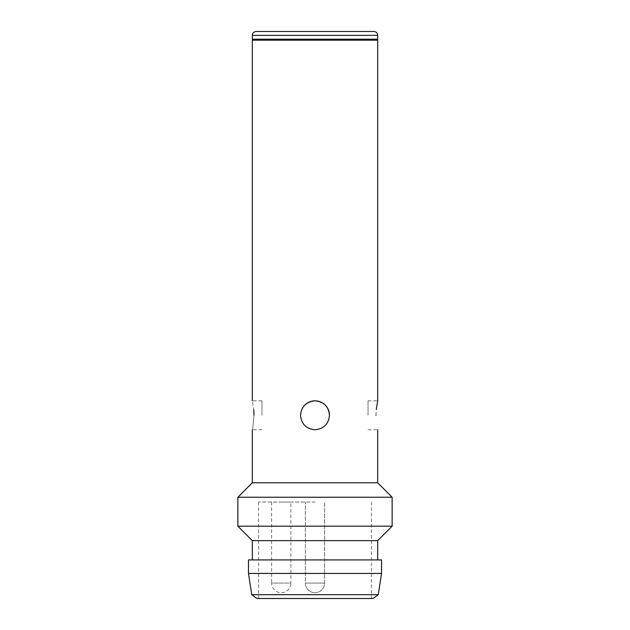 <?xml version="1.0" encoding="UTF-8"?>
<svg xmlns="http://www.w3.org/2000/svg" width="630" height="630" viewBox="0 0 630 630"><rect width="100%" height="100%" fill="white"/><g stroke="black" fill="none" stroke-linecap="round" stroke-linejoin="round"><path stroke-width="0.47" stroke-dasharray="3.15 2.36" d="M315 502.071L258.591 502.071L315 502.071M281.248 502.071L290.895 502.071L281.248 502.071M377.677 482.785L252.323 482.785M237.857 497.251L392.143 497.251M252.323 540.642L377.677 540.642M392.143 526.176L237.857 526.176M248.464 573.426L381.536 573.426M248.464 559.928L381.536 559.928M378.268 594.688L251.732 594.688M256.93 598.5L373.07 598.5M377.677 559.928L252.323 559.928L377.677 559.928M252.323 39.217L377.677 39.217M373.818 31.5L256.182 31.5M252.323 40.178L377.677 40.178M254.016 415.288C252.173 433.944 252.173 433.944 254.016 415.288M261.962 415.288L261.962 400.822L261.962 415.288M315 429.747C306.219 428.904 301.4 424.084 300.534 415.288A14.466 14.466 0 0 0 315 429.747A14.466 14.466 0 0 0 329.466 415.288C328.616 424.061 323.788 428.888 315 429.747M329.466 415.288A14.466 14.466 0 0 1 315 429.747A14.466 14.466 0 0 1 300.534 415.288C301.4 406.492 306.219 401.672 315 400.822C323.788 401.68 328.616 406.5 329.466 415.288A14.466 14.466 0 0 0 315 400.822A14.466 14.466 0 0 0 300.534 415.288A14.466 14.466 0 0 1 304.778 405.058M368.038 415.288L368.038 400.822L368.038 415.288M375.984 415.288L376.252 409.626M261.962 400.822L252.323 400.822L253.772 409.839M324.639 583.073L305.361 583.073L324.639 583.073L324.639 502.071L324.639 583.073A9.639 9.639 0 0 1 315 592.712A9.639 9.639 0 0 0 324.639 583.073M305.361 583.073L315 583.073L305.361 583.073L305.361 502.071L305.361 583.073A9.639 9.639 0 0 0 315 592.712A9.639 9.639 0 0 1 305.361 583.073M271.609 502.071L271.609 583.073L281.248 583.073L271.609 583.073A9.639 9.639 0 0 0 281.248 592.712A9.639 9.639 0 0 0 290.895 583.073L281.248 583.073L290.895 583.073L290.895 502.071M252.323 35.359L377.677 35.359M258.591 502.071L258.591 598.5M261.962 429.747L252.323 429.747M368.038 429.747L377.677 429.747M368.038 400.822L377.677 400.822M371.409 502.071L371.409 598.5"/><path stroke-width="0.94" d="M252.323 429.747L252.323 482.785L377.677 482.785L392.143 497.251L237.857 497.251L237.857 526.176L392.143 526.176L392.143 497.251M377.677 559.928L377.677 540.642L252.323 540.642L252.323 559.928M381.536 573.426L248.464 573.426L248.464 559.928L381.536 559.928L381.536 573.426L378.268 594.688L251.732 594.688L248.464 573.426M378.268 594.688L373.07 598.5L256.93 598.5L251.732 594.688M377.677 35.359L377.677 39.217L252.323 39.217L252.323 35.359C252.528 33.036 253.811 31.752 256.182 31.5L373.818 31.5C376.189 31.752 377.472 33.036 377.677 35.359L252.323 35.359M376.716 39.217L377.677 40.178L252.323 40.178L252.323 400.822M254.016 415.288C252.173 433.944 252.173 433.944 254.016 415.288C252.173 396.624 252.173 396.624 254.016 415.288L253.772 409.839M375.984 415.288C377.827 433.944 377.827 433.944 375.984 415.288C377.827 433.944 377.827 433.944 375.984 415.288C377.827 396.624 377.827 396.624 375.984 415.288M315 429.747C323.788 428.888 328.608 424.061 329.466 415.288C328.608 406.492 323.781 401.672 315 400.822C306.219 401.672 301.4 406.492 300.534 415.288C301.384 424.061 306.204 428.88 315 429.747M376.252 409.626L377.677 400.822L377.677 40.178M329.466 415.288A14.466 14.466 0 0 0 304.778 405.058M377.677 540.642L392.143 526.176M377.677 482.785L377.677 429.747M253.284 39.217L252.323 40.178M252.323 540.642L237.857 526.176M252.323 482.785L237.857 497.251"/></g></svg>
